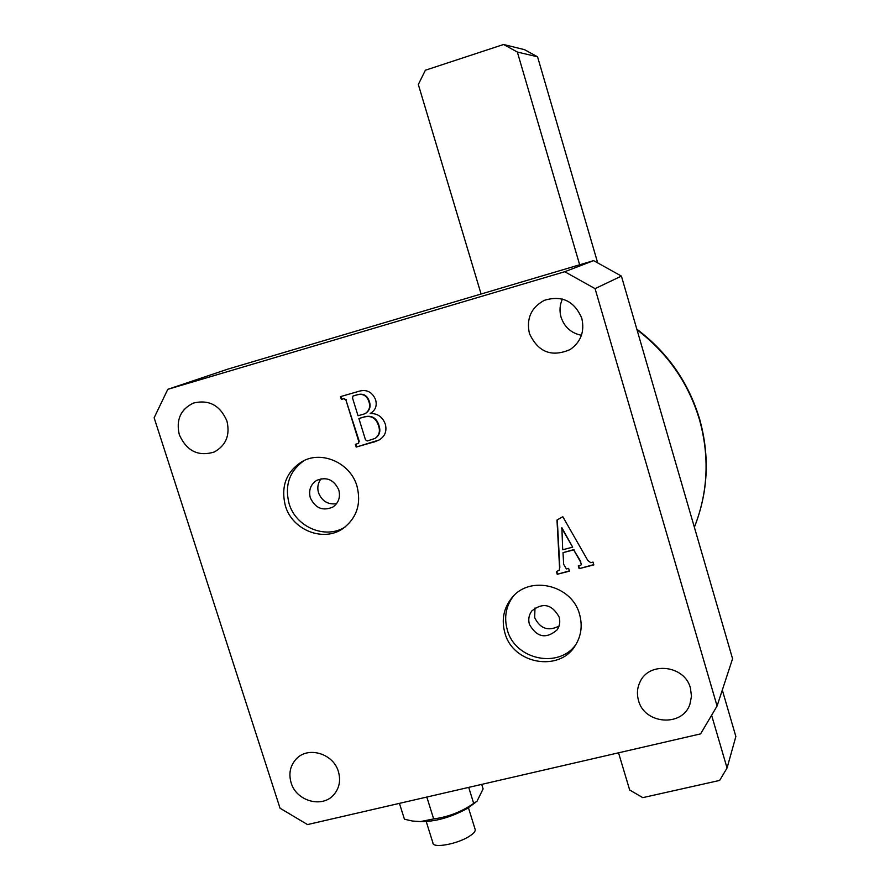 <?xml version="1.0" encoding="UTF-8"?>
<svg xmlns="http://www.w3.org/2000/svg" width="890" height="890" viewBox="0 0 890 890"><rect width="100%" height="100%" fill="white"/><g stroke="black" fill="none" stroke-linecap="round" stroke-linejoin="round"><path stroke-width="1.33" d="M285.378 505.82C292.32 530.351 323.927 542.655 343.418 528.226C356.89 517.713 361.407 503.673 356.979 486.107C350.482 463.011 321.913 450.207 302.311 461.443C286.246 471.622 280.606 486.418 285.378 505.82M304.169 460.531C289.484 470.932 284.466 485.306 289.094 503.629C295.803 527.192 325.54 539.696 345.075 527.014M310.31 497.788C315.338 508.312 322.903 511.383 333.005 506.977C338.667 502.817 340.592 497.143 338.79 489.945C333.984 479.654 326.608 476.473 316.64 480.389C310.566 484.494 308.452 490.29 310.31 497.788M321.156 478.742C317.93 482.858 317.062 487.564 318.542 492.838C321.98 501.181 327.976 504.808 336.531 503.729M504.897 632.957C512.885 664.029 559.409 672.517 575.318 645.473C581.259 635.905 582.661 625.503 579.546 614.267C572.059 585.019 529.773 574.884 511.917 597.769C503.629 608.093 501.293 619.818 504.897 632.957M513.152 596.4C505.832 606.446 503.896 617.638 507.322 629.964C515.076 660.024 559.543 669.213 576.286 643.893M529.428 624.424C536.926 637.44 546.149 639.254 557.118 629.875C559.743 625.97 560.411 621.676 559.109 616.981C551.967 604.232 542.878 602.196 531.875 610.885C528.871 614.912 528.059 619.429 529.428 624.424M534.99 607.97L534.668 617.627C540.197 628.763 548.318 631.577 559.042 626.059M690.44 688.137L691.486 696.292L689.906 704.246C682.452 727.319 644.36 724.36 638.508 700.452C636.717 694.111 637.173 688.037 639.91 682.207C648.855 661.025 684.822 665.119 690.44 688.137M581.793 318.275C584.797 331.447 580.936 341.86 570.201 349.525C551.633 357.546 538.038 352.184 529.405 333.439C526.201 318.531 531.174 307.495 544.324 300.33C561.89 295.035 574.384 301.02 581.793 318.275M581.448 335.285C571.258 333.194 564.46 327.164 561.056 317.196C559.309 310.955 559.754 304.903 562.402 299.04M226.917 420.981C230.265 435.11 226.038 445.445 214.245 452.009C198.303 456.804 186.666 451.063 179.324 434.765C175.864 419.846 180.581 409.278 193.475 403.048C208.939 399.343 220.097 405.328 226.917 420.981M338.389 771.574C340.859 780.241 339.446 787.839 334.117 794.358C322.792 808.554 296.292 801.345 291.119 782.777C288.482 773.566 290.196 765.623 296.248 758.97C307.951 745.942 333.372 753.485 338.389 771.574M580.135 565.417L581.359 564.75L580.514 561.868L573.694 549.898L563.014 552.657L563.637 564.227L566.374 568.955L568.621 568.376L569.444 571.146L557.207 574.284L556.372 571.514L559.176 570.345L559.565 567.82L556.984 520.027L562.825 516.734L587.823 560.489L590.76 562.691L593.007 562.113L593.83 564.894L579.123 568.654L578.3 565.884L580.135 565.417M167.787 389.33L564.738 271.728L595.065 288.649L717.084 706.004L700.597 733.883L307.506 824.574L280.038 808.22L154.137 417.777L167.787 389.33L227.695 369.172L593.641 260.637L621.409 276.089L732.57 658.745L717.084 706.004M385.392 424.463C387.005 431.35 384.869 436.545 378.995 440.049L356.178 447.08L355.332 444.332L358.459 443.387L358.803 441.574L345.876 399.888L343.64 398.731L341.382 399.387L340.514 396.606L357.357 391.756C365.879 388.774 371.942 391.411 375.569 399.643C377.271 405.784 375.469 410.401 370.151 413.494C377.716 413.361 382.8 417.021 385.392 424.463M593.641 260.637L564.738 271.728M621.409 276.089L595.065 288.649M581.459 564.56L580.514 561.868M580.781 561.523L573.694 549.898M573.972 549.553L563.014 552.657M569.366 570.879L557.207 574.284M557.496 573.917L556.74 571.424M559.309 570.156L559.565 567.82M559.855 567.475L557.274 519.86M593.752 564.627L579.123 568.654M579.39 568.309L578.645 565.795M572.682 547.161L561.879 527.714L562.691 549.753L572.682 547.161L561.601 528.037M379.218 439.927L373.956 442.096M374.39 441.852L356.178 447.08M356.634 446.836L355.811 444.188M358.659 443.253L358.803 441.574M359.249 441.329L345.876 399.888M346.332 399.677L343.64 398.731M344.096 398.52L341.382 399.387M341.838 399.176L341.003 396.473M365.49 413.416L365.723 413.305C369.839 410.379 371.03 406.352 369.272 401.223C367.114 395.182 363.031 393.046 357.024 394.804L353.308 395.928M375.269 438.303L375.491 438.18C379.663 435.11 380.82 430.927 378.984 425.609C376.693 417.966 371.875 415.029 364.555 416.798L358.881 418.511L365.445 439.705L367.192 440.995L375.057 438.425C379.229 435.355 380.386 431.161 378.55 425.843C376.259 418.189 371.442 415.252 364.121 417.032L358.881 418.511M363.988 414.05L365.278 413.527C369.395 410.601 370.585 406.574 368.838 401.435C366.68 395.394 362.586 393.258 356.567 395.015L352.996 396.061L352.529 398.008L358.025 415.741L363.988 414.05M597.691 262.884L537.56 56.804L517.346 52.043L503.573 44.5L425.376 70.232L418.322 84.483L481.09 294.023M618.539 752.818L629.675 789.997L642.78 797.64L719.643 780.419L727.063 768.037L711.611 715.271M727.063 768.037L735.863 736.508L722.313 690.062M579.657 264.786L517.346 52.043M503.573 44.5L524.488 49.64L537.56 56.804M475.015 828.99L475.26 829.769C475.305 831.549 473.369 833.707 469.43 836.222C457.482 844.143 432.34 848.648 432.907 842.852L426.266 821.648M475.405 802.502L467.395 808.432C450.785 817.398 435.255 821.781 420.814 821.57M481.713 784.39L483.103 788.896L477.018 801.245L473.68 803.414C461.554 811.825 448.215 816.998 433.664 818.922L420.447 821.581L412.548 821.047L404.438 819.223L399.443 803.37M426.822 797.051L433.664 818.922M468.719 787.383L473.68 803.414M694.367 527.236C707.995 492.637 709.731 456.882 699.562 419.969C688.571 383.223 667.711 353.163 637.006 329.79M636.828 329.178C667.734 352.484 688.704 382.589 699.74 419.502C709.92 456.459 708.129 492.381 694.367 527.247M475.26 829.769L468.44 807.775"/></g></svg>
